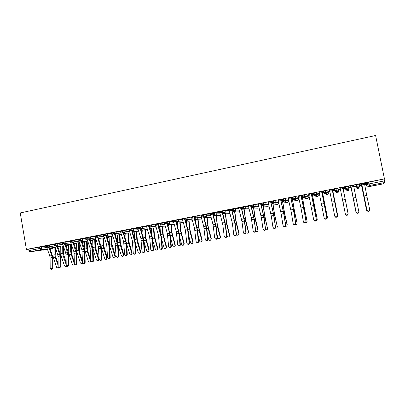 <?xml version="1.0" encoding="UTF-8"?>
<svg xmlns="http://www.w3.org/2000/svg" width="405" height="405" viewBox="0 0 405 405"><rect width="100%" height="100%" fill="white"/><g stroke="black" fill="none" stroke-linecap="round" stroke-linejoin="round"><path stroke-width="0.61" d="M213.121 214.27L213.481 214.199M292.42 198.708L292.805 198.632M298.136 197.584L298.652 197.483M302.373 196.754L303.163 196.597M308.028 195.645L308.939 195.463M312.422 194.78L313.622 194.547M318.016 193.681L319.327 193.428M322.562 192.79L324.187 192.471M328.101 191.707L329.817 191.368M332.809 190.78L334.859 190.375M338.281 189.707L340.418 189.287M343.151 188.75L345.637 188.264M348.71 187.657L350.973 187.216M353.813 186.659L355.868 186.254M356.4 186.153L357.342 185.966M359.63 185.515L361.493 185.151M364.652 184.533L366.317 184.204M367.396 183.992L369.122 183.652M20.25 212.944L375.607 135.508L384.451 178.878L26.416 249.434L20.25 212.944M383.008 183.931L384.735 182.523L369.431 185.515L368.474 186.761L383.008 183.931L368.398 186.568M368.818 182.169L369.431 185.515L368.469 186.766L366.591 185.566L366.267 183.966L367.107 182.574L384.451 178.878M367.234 182.523L367.573 184.209L384.507 180.848L384.163 179.147M384.507 180.848L384.735 182.523M47.304 248.898L40.783 249.718L29.924 251.839L47.451 249.323L43.381 250.113M29.924 251.839L28.942 250.594L28.704 249.161L26.416 249.434M364.439 183.445L366.069 183.065M366.079 183.126L361.67 183.936M364.546 183.981L365.669 183.759M369.73 209.861C369.674 211.076 369.001 211.531 367.715 211.238L367.001 210.367L361.786 184.528L359.756 184.979L361.392 184.655L366.5 209.982L368.079 211.359M364.556 184.037L365.68 183.814M46.388 246.129L41.507 246.701L41.75 248.138L46.823 247.521M28.704 249.161L41.507 246.701M46.99 245.602L49.506 245.121L49.754 246.569L54.771 245.972M54.341 244.569L49.506 245.121M47.172 246.675L46.57 246.797L46.362 245.987L47.036 245.855L45.137 246.23L46.372 246.037M55.055 244.018L57.576 243.532L57.824 244.984L62.79 244.402M62.36 242.995L57.576 243.532M55.237 245.096L54.518 245.233L54.31 244.423L55.095 244.271L53.075 244.666L54.321 244.473M63.185 242.418L65.716 241.932L65.969 243.39L70.88 242.823M70.45 241.41L65.716 241.932M63.372 243.496L62.537 243.658L62.33 242.843L63.226 242.671L61.084 243.091L62.34 242.894M71.386 240.803L73.933 240.312L74.186 241.775L79.036 241.228M78.611 239.811L73.933 240.312M71.574 241.886L70.627 242.074L70.419 241.253L71.432 241.056L69.164 241.501L70.43 241.304M79.663 239.173L82.22 238.682L82.473 240.15L87.267 239.623M86.842 238.201L82.22 238.682M79.856 240.261L78.788 240.469L78.58 239.649L79.709 239.426L77.309 239.897L78.59 239.694M88.012 237.527L90.578 237.036L90.836 238.51L95.575 238.003M95.15 236.571L90.578 237.036M88.204 238.621L87.014 238.854L86.812 238.029L88.057 237.781L86.822 238.079M96.441 235.872L99.012 235.371L99.276 236.854L103.948 236.368M103.528 234.93L99.012 235.371M96.633 236.965L95.322 237.224L95.114 236.393L96.481 236.125L95.124 236.444M104.941 234.196L107.528 233.695L107.791 235.183L112.403 234.718M111.982 233.275L107.528 233.695M105.133 235.295L103.7 235.578L103.493 234.743L104.986 234.449L103.503 234.794M113.516 232.51L116.114 232.004L116.382 233.498L120.933 233.057M120.513 231.604L116.114 232.004M113.714 233.614L112.15 233.918L111.947 233.083L113.562 232.764L111.957 233.128M122.168 230.804L124.78 230.298L125.049 231.802L129.539 231.382M129.124 229.924L124.78 230.298M122.366 231.913L120.68 232.242L120.477 231.402L122.214 231.058L120.482 231.452M130.906 229.088L133.528 228.577L133.797 230.086L138.221 229.691M137.806 228.223L133.528 228.577M131.104 230.197L129.286 230.556L129.084 229.711L130.952 229.341L129.089 229.756M139.72 227.352L142.357 226.835L142.626 228.354L146.985 227.985M146.575 226.511L142.357 226.835M139.917 228.466L137.968 228.85L137.766 228L139.765 227.605L137.776 228.05M148.61 225.605L151.262 225.084L151.541 226.603L155.829 226.263M155.419 224.785L151.262 225.084M148.812 226.719L146.731 227.129L146.529 226.273L148.655 225.858L146.539 226.324M157.591 223.838L160.253 223.312L160.532 224.841L164.754 224.527M164.344 223.044L160.253 223.312M157.636 224.092L155.378 224.588M166.647 222.051L169.331 221.525L169.609 223.059L173.76 222.775M173.355 221.287L169.331 221.525M166.693 222.304L164.303 222.831M175.79 220.254L178.489 219.723L178.772 221.262L182.847 221.014M182.447 219.515L178.489 219.723M175.836 220.507L173.31 221.059M185.019 218.437L187.733 217.9L188.016 219.449L192.026 219.237M191.626 217.728L187.733 217.9M185.065 218.69L182.397 219.267M194.334 216.604L197.063 216.062L197.351 217.617L201.285 217.444M203.938 215.825L203.644 215.835M200.89 215.931L197.063 216.062M194.385 216.857L191.575 217.465M194.486 217.404L194.395 216.908M213.253 214.979L213.086 214.073M203.74 214.756L206.484 214.204L206.778 215.769L210.635 215.637M210.246 214.118L206.484 214.204M203.786 215.004L200.834 215.642M203.887 215.556L203.588 215.612L203.477 215.121L203.796 215.06M203.599 215.662L203.897 215.602M213.232 212.888L215.997 212.336L216.29 213.906L220.077 213.815M219.687 212.291L215.997 212.336M213.278 213.136L210.18 213.799M217.07 237.578L215.814 226.476L212.519 213.288L210.17 213.749L213.07 224.775L214.711 238.013L215.516 238.96C216.483 239.031 217.004 238.57 217.07 237.578L217.424 237.897L216.169 226.815L212.827 213.283L213.288 213.192M213.384 213.688L212.934 213.774M212.949 213.825L213.394 213.739M222.816 211.005L225.6 210.443L225.894 212.023L229.605 211.982M229.22 210.453L225.6 210.443M222.861 211.253L219.616 211.947M222.932 214.058L222.659 211.866L222.968 211.805L222.375 211.921L222.264 211.425L222.871 211.304M222.385 211.972L222.664 211.916M232.49 209.101L235.295 208.535L235.594 210.119L239.223 210.139M238.844 208.6L235.295 208.535M232.541 209.35L229.139 210.068M232.075 210.727L231.974 210.033L232.642 209.901L231.903 210.048L231.792 209.547L232.551 209.4M242.261 207.178L245.081 206.606L245.384 208.2L248.938 208.286M248.564 206.742L245.081 206.606M242.306 207.426L238.758 208.18M245.845 232.278L244.367 221.054L241.162 207.649L238.748 208.124L241.957 221.51L243.415 232.723L244.22 233.665C245.243 233.766 245.784 233.3 245.845 232.278L246.139 232.612L244.666 221.408L241.41 207.659L242.317 207.476M242.413 207.983L241.517 208.16L242.413 207.983M252.123 205.239L254.963 204.662L255.272 206.261L258.749 206.423M258.375 204.879L254.963 204.662M252.168 205.482L248.462 206.266M255.621 230.475L254.067 219.211L250.892 205.735L248.452 206.216L251.216 217.49L253.165 230.931L253.97 231.868C255.008 231.974 255.56 231.513 255.621 230.475L254.345 219.571L251.227 206.256L252.28 206.044L251.227 206.251L251.115 205.745L252.178 205.537M262.081 203.285L264.941 202.692L265.255 204.302L268.657 204.56M268.287 203.011L264.941 202.692M262.126 203.523L258.263 204.338M265.488 228.658L263.437 215.156L260.719 203.801L258.253 204.287L261.402 217.819L263.012 229.114L263.812 230.05C264.875 230.172 265.432 229.706 265.488 228.658L264.116 217.718L261.033 204.333L262.238 204.09L261.033 204.322L260.921 203.816L262.136 203.578M272.14 201.31L275.02 200.708L275.334 202.323L278.665 202.702M278.301 201.148L275.02 200.708M272.185 201.543L268.161 202.394M275.456 226.82L273.319 213.268L270.636 201.847L268.15 202.338L271.264 215.946L272.955 227.281L273.755 228.218C274.833 228.349 275.4 227.883 275.456 226.82L273.983 215.845L270.93 202.384L272.292 202.11L270.93 202.378L270.818 201.867L272.195 201.599M288.289 199.28L285.196 198.703L285.515 200.328L288.593 200.824L288.289 199.28M282.295 199.316L285.196 198.703M282.214 199.569L278.149 200.424M282.447 200.116L280.923 200.414L280.812 199.903L282.346 199.599M298.09 197.356L295.478 196.683L295.792 198.313L298.394 198.906L298.09 197.356M292.547 197.306L295.478 196.683M295.68 223.094L293.372 209.441L290.77 197.888L288.228 198.389L291.276 212.144L293.129 223.565L293.919 224.492C295.037 224.653 295.625 224.188 295.68 223.094L294.005 212.048L290.901 197.918L292.476 197.61L288.238 198.44M292.704 198.101L291.013 198.435L292.202 198.197L294.562 212.038L297.098 223.327M292.324 198.177L292.714 198.151M307.982 195.412L305.856 194.638L306.175 196.273L308.291 196.972L307.982 195.412M302.905 195.281L305.856 194.638M303.061 196.066L301.204 196.43L301.092 195.914L302.57 195.564L298.429 196.435M298.536 196.957L298.126 197.032L298.546 197.007M302.272 196.217L303.072 196.116M313.369 193.246L316.34 192.572L316.664 194.218L318.279 195.018L317.971 193.458M317.971 193.448L316.34 192.572M316.305 219.297L311.293 193.848L308.706 194.359L313.703 219.773L314.477 220.695C315.642 220.882 316.249 220.416 316.305 219.297L314.417 208.175L311.384 193.889L312.989 193.57L308.716 194.41M308.823 194.932L308.154 195.063L308.833 194.982M313.521 194.01L311.491 194.41L312.24 194.258L317.211 219.495M312.316 194.248L313.531 194.061M328.055 191.469L326.931 190.487L327.255 192.142L328.364 193.043L328.055 191.469M323.939 191.211L326.931 190.487M323.99 191.95L321.884 192.365L321.778 191.843L323.332 191.479L319.11 192.365M319.216 192.891L318.279 193.074L319.226 192.942M322.461 192.253L324.051 191.995M334.636 189.251L334.576 188.953L337.623 188.381L338.55 191.054L337.623 188.381M332.702 190.239L334.307 189.98L332.378 190.304L332.272 189.778L333.872 189.403L329.599 190.304M329.705 190.826L328.501 191.064L329.721 190.882M348.791 188.35L348.832 189.044C348.918 189.965 348.502 190.563 347.581 190.836L345.789 189.636L345.232 186.882L348.432 186.254L348.766 187.925L347.131 188.178L346.791 186.508M347.996 214.594L348.143 213.774L343.035 188.209L344.665 187.945L342.979 188.219L342.873 187.692L344.513 187.312L340.2 188.219M340.306 188.745L338.823 189.034L340.316 188.796M359.24 187.211L357.949 188.816L356.137 187.611L355.818 186.016L356.117 184.741L359.346 184.103L359.686 185.779M353.6 185.581L350.882 186.057M358.86 211.866C358.805 213.055 358.147 213.516 356.891 213.248L356.162 212.362L350.998 186.649L349.252 187.044L350.872 186.725L355.929 211.931L356.901 213.253M353.717 186.163L355.134 185.829L353.707 186.113M356.142 187.616L356.451 186.416L359.686 185.784C359.777 186.756 359.336 187.388 358.354 187.677L357.777 188.831L358.354 187.677L357.721 184.351M348.766 187.925C348.857 188.892 348.416 189.52 347.45 189.808L347.131 188.178L345.566 188.548L347.45 189.808L347.637 190.821M338.55 191.054C338.636 191.97 338.221 192.562 337.309 192.836L336.656 191.914L335.973 188.639M328.369 193.048L328.364 193.043C328.45 193.96 328.045 194.547 327.139 194.815L325.969 194.005L325.266 190.745M318.279 195.023L318.279 195.018C318.365 195.924 317.96 196.516 317.064 196.779L315.389 196.071L314.665 192.836M308.291 196.972L308.291 196.977C308.372 197.878 307.972 198.46 307.086 198.723L304.914 198.116L304.17 194.901M297.285 200.632L294.541 200.146L293.777 196.946M298.394 198.906L298.394 198.916C298.475 199.807 298.08 200.389 297.199 200.652L296.288 200.515M288.593 200.824L288.593 200.834C288.674 201.72 288.279 202.298 287.408 202.561L284.275 202.151L283.485 198.977M277.805 204.429L274.109 204.135L273.299 200.981M278.837 203.447L277.708 204.449L277.091 204.419M268.955 205.811L268.11 206.322L264.04 206.105L263.209 202.971M259.119 207.952L254.067 208.054L253.221 204.935M249.353 209.957L244.195 209.982L243.324 206.884M232.789 210.681L235.594 210.119C235.675 211.035 235.28 211.628 234.414 211.891L239.654 211.85L234.414 211.891L233.528 208.818M223.114 212.579L225.894 212.023C225.975 212.934 225.585 213.521 224.729 213.784L230.035 213.663L224.729 213.784L223.823 210.727M213.526 214.458L216.29 213.906C216.371 214.817 215.986 215.399 215.136 215.657L220.507 215.47L215.136 215.657L214.215 212.62M204.029 216.316L206.778 215.769C206.859 216.675 206.474 217.257 205.634 217.515L211.071 217.267L205.634 217.515L204.692 214.498M194.623 218.158L197.351 217.617C197.432 218.523 197.053 219.1 196.217 219.353L201.72 219.049L196.217 219.353L195.261 216.356M185.308 219.986L188.016 219.449C188.097 220.345 187.723 220.922 186.892 221.176L192.461 220.826L186.892 221.176L185.92 218.194M176.074 221.793L178.772 221.262L177.598 222.988L183.288 222.583L177.658 222.978L176.666 220.016M166.926 223.59L169.609 223.059L168.45 224.775L174.201 224.329L168.505 224.77L167.498 221.824M157.864 225.362L160.532 224.841L159.383 226.547L165.194 226.066L159.438 226.537L158.416 223.611M168.009 225.828L168.774 225.347L168.019 225.828M148.888 227.124L151.541 226.603L150.402 228.304L156.274 227.787L150.457 228.293L149.693 226.906L149.42 225.382M160.026 227.165L159.327 227.519L160.026 227.175M139.988 228.865L142.626 228.354L141.507 230.04L147.435 229.493L141.553 230.035L140.778 228.658L140.505 227.139M131.174 230.597L133.797 230.086L132.688 231.761L138.672 231.184L132.734 231.756L131.939 230.389L131.671 228.881M129.99 232.86L123.996 233.462L123.186 232.111L122.918 230.602M134.227 232.384L133.832 232.475M112.15 233.918L115.162 243.481L116.053 256.193L116.817 257.129C117.642 257.14 118.098 256.694 118.184 255.798L118.716 256.066L118.179 245.405L117.683 242.646L115.293 235.163L121.389 234.525L115.334 235.153L114.509 233.812L114.24 232.313M112.863 236.176L106.753 236.834L105.907 235.497L105.644 234.004M96.699 237.35L99.276 236.854L98.212 238.499L104.414 237.816L98.248 238.494L97.387 237.168L97.129 235.685M109.092 237.3L107.107 237.517L109.092 237.3M88.27 239.006L90.836 238.51L89.783 240.145L96.036 239.441L89.819 240.14L88.943 238.823L88.685 237.345M100.86 238.894L98.729 239.132L100.86 238.894M79.922 240.641L82.473 240.15L81.43 241.775L87.738 241.051L81.466 241.775L80.575 240.469L80.317 238.996M92.694 240.474L90.421 240.737L92.694 240.479M71.639 242.261L74.186 241.775L73.153 243.395L79.507 242.646L73.183 243.39L72.277 242.094L72.024 240.626M82.19 242.332L84.605 242.043L82.19 242.327M63.433 243.871L65.969 243.39L64.947 245L71.351 244.23L64.977 244.995L64.056 243.709L63.808 242.246M76.58 243.602L74.029 243.906L76.58 243.602M55.303 245.465L57.824 244.984L56.816 246.589L63.266 245.8L56.842 246.584L55.91 245.303L55.657 243.85M68.627 245.141L65.939 245.47L68.627 245.141M47.238 247.045L49.754 246.569L48.752 248.164L55.252 247.354L48.777 248.159L47.831 246.888L47.582 245.44M60.74 246.675L57.92 247.025L60.74 246.675M366.96 209.962L367.674 210.838C368.965 211.132 369.633 210.671 369.694 209.456L367.198 197.726L364.485 198.242L367.001 210.367M367.198 197.726L364.429 183.389L361.711 183.926L364.485 198.242M366.616 210.372L361.417 184.594L361.786 184.523L361.68 183.992M356.091 211.962L356.825 212.853C358.086 213.121 358.744 212.66 358.8 211.466L356.395 199.781L353.712 200.288L356.162 212.362M356.395 199.781L353.585 185.525L350.897 186.052L353.712 200.288M356.02 212.321L350.892 186.113M342.873 187.692L340.19 188.163L345.338 213.946L346.083 214.842C347.318 215.09 347.961 214.625 348.017 213.45L348.097 213.845C348.047 215.014 347.404 215.48 346.169 215.232L345.354 214.022M342.858 187.636L348.017 213.45M348.097 213.845L343.035 188.209M337.34 215.419L332.232 189.727L329.589 190.249L334.687 215.911L335.441 216.812C336.651 217.04 337.284 216.574 337.34 215.419L337.446 215.804C337.39 216.958 336.763 217.419 335.553 217.196L334.798 216.29M337.446 215.804L332.378 190.309L332.672 190.244L337.704 215.47M326.769 217.369L321.712 191.798L319.094 192.314L324.142 217.849L324.911 218.761C326.096 218.968 326.714 218.503 326.769 217.369L326.901 217.748C326.845 218.882 326.227 219.348 325.043 219.14L324.278 218.229M326.901 217.748L321.884 192.37L322.405 192.264L327.412 217.505M345.612 214.503L346.128 215.06M343.05 188.259L348.143 213.774M336.874 217.075L337.36 216.791L337.729 215.693M332.713 190.294L337.684 215.293M326.298 219.024L327.037 218.7L327.417 217.591M322.471 192.304L327.392 217.191M316.457 219.667C316.401 220.786 315.794 221.251 314.634 221.064L313.875 220.209M315.91 220.907L316.821 220.588L317.206 219.469M312.326 194.299L317.201 219.07M305.942 221.206L303.983 209.734L300.981 195.878L298.419 196.379L300.991 207.983L303.365 221.682L304.15 222.603C305.289 222.775 305.886 222.31 305.942 221.206L306.114 221.57C306.058 222.674 305.466 223.14 304.327 222.968L303.573 222.173M306.114 221.57L304.16 210.124L301.204 196.435L302.176 196.238L304.621 210.129L307.106 221.419M295.873 223.459C295.817 224.542 295.235 225.008 294.116 224.851L293.377 224.117M285.52 224.967L283.728 213.582L280.655 199.878L278.139 200.374L281.222 214.058L282.994 225.433L283.789 226.365C284.887 226.506 285.464 226.046 285.52 224.967L285.733 225.322C285.677 226.395 285.105 226.861 284.006 226.714L283.282 226.036M285.733 225.322L283.945 213.956L280.923 200.419L282.325 200.141L284.604 213.926L287.18 225.21M275.694 227.17C275.633 228.233 275.071 228.693 273.993 228.562L273.284 227.934M305.648 222.745L306.696 222.456L307.091 221.332M302.282 196.273L304.646 209.749L307.111 220.927M295.493 224.547L296.673 224.304L297.073 223.175M292.334 198.227L294.607 211.653L297.113 222.77M285.444 226.314L286.745 226.137L287.15 225.003M282.69 201.417L284.669 213.541L287.211 224.593M273.005 203.897L274.408 213.232L277.354 227.073M275.486 228.045L276.914 227.949L277.324 226.81L274.737 215.794L272.803 203.74M265.746 229.002C265.69 230.05 265.133 230.511 264.075 230.394L263.382 229.807M255.894 230.815C255.838 231.847 255.287 232.313 254.249 232.202L253.576 231.66M246.139 232.612C246.078 233.634 245.536 234.095 244.519 233.994L243.866 233.493M236.161 234.06L234.758 222.877L231.523 209.547L229.129 210.018L232.374 223.332L233.756 234.505L234.561 235.447C235.563 235.538 236.1 235.072 236.161 234.06L236.474 234.389C236.414 235.401 235.882 235.862 234.88 235.771L234.242 235.3M236.474 234.389L235.077 223.226L231.903 210.053M226.572 235.831L225.246 224.684L221.981 211.425L219.606 211.891L222.877 225.134L224.188 236.267L224.993 237.214C225.98 237.29 226.506 236.829 226.572 235.831L226.906 236.15C226.84 237.153 226.314 237.608 225.327 237.532L224.709 237.092M226.906 236.15L225.58 225.028L222.375 211.926M263.361 206.059L264.657 215.095L267.614 228.916M265.619 229.731L267.173 229.746L267.589 228.602L264.966 217.652L263.154 205.978M253.788 208.069L255.003 216.938L258.066 229.964L257.97 230.739M255.844 231.361L257.524 231.523L257.939 230.379L255.287 219.485L253.565 208.048M244.291 209.993L245.44 218.766L248.528 231.726L248.412 232.541M246.144 232.89L247.966 233.285L248.386 232.141L245.693 221.302L244.048 209.998M234.885 211.896L235.963 220.573L239.082 233.462L238.94 234.323M236.368 233.533L236.566 234.313C236.976 235.199 237.619 235.437 238.499 235.032L238.92 233.882L236.196 223.104L234.617 211.901M225.56 213.774L226.572 222.365L229.721 235.189L229.559 236.085M226.618 233.736L227.21 236.039C227.615 236.915 228.253 237.153 229.119 236.758L229.544 235.609L226.785 224.891L225.276 213.779M217.424 237.897C217.358 238.884 216.837 239.345 215.87 239.274L215.268 238.859M216.321 215.622L217.272 224.142L220.452 236.9L220.259 237.826M216.999 234.171L217.941 237.745C218.341 238.611 218.968 238.854 219.829 238.469L220.249 237.32L217.46 226.658L216.012 215.632M213.83 217.141L213.567 214.761M207.659 239.315L206.474 228.248L203.153 215.131L200.824 215.592L203.756 226.557L205.32 239.745L206.125 240.686C207.077 240.752 207.593 240.292 207.659 239.315L208.028 239.623C207.962 240.605 207.451 241.061 206.494 241L205.912 240.61M208.028 239.623L206.844 228.582L203.588 215.622M207.163 217.45L208.054 225.904L211.263 238.591L211.051 239.552M207.512 234.778L208.752 239.436C209.152 240.292 209.775 240.535 210.62 240.165L211.04 239.011L208.221 228.41L206.839 217.465M204.773 220.021L204.479 217.181M198.334 241.031L197.225 230.01L193.868 216.958L191.565 217.409L194.527 228.319L196.02 241.456L196.82 242.403C197.761 242.458 198.268 242.003 198.334 241.031L198.723 241.34C198.652 242.306 198.146 242.762 197.21 242.706L196.638 242.342M198.723 241.34L197.61 230.334L194.324 217.439M198.085 219.252L198.921 227.645L202.156 240.271L201.923 241.258M198.136 235.528L199.65 241.112C200.045 241.957 200.662 242.2 201.498 241.841L201.918 240.691L199.068 230.146L197.741 219.272M195.777 222.74L195.438 219.252M189.1 242.732L188.057 231.746L184.675 218.766L182.392 219.216L185.384 230.065L186.801 243.157L187.601 244.099C188.527 244.149 189.029 243.694 189.1 242.732L189.505 243.035C189.434 243.992 188.932 244.448 188.011 244.402L187.454 244.053M189.505 243.035L188.457 232.07L185.515 220.563M189.094 221.039L189.874 229.372L193.134 241.932L192.876 242.944M188.872 236.388L190.633 242.772C191.023 243.607 191.631 243.856 192.456 243.506L192.881 242.357L189.996 231.868L188.73 221.064M186.842 225.317L186.462 221.176M179.947 244.417L178.969 233.472L175.562 220.558L173.299 221.008L176.322 231.797L177.673 244.838L178.468 245.784C179.38 245.825 179.876 245.369 179.947 244.417L180.367 244.716C180.296 245.668 179.805 246.119 178.894 246.078L178.352 245.749M180.367 244.716L179.39 233.791L176.509 222.623M180.179 222.806L180.903 231.083L184.194 243.577L183.916 244.615M179.709 237.335L181.693 244.417C182.083 245.248 182.685 245.491 183.5 245.152L183.921 244.007L180.493 230.754L179.8 222.831M177.967 227.772L177.557 222.993M170.88 246.088L169.584 233.083L166.536 222.335L164.293 222.78L167.346 233.513L168.627 246.503L169.422 247.45C170.318 247.485 170.804 247.03 170.88 246.088L171.32 246.382C171.244 247.323 170.758 247.774 169.857 247.738L169.331 247.425M171.32 246.382L170.409 235.497L167.554 224.557M171.345 224.552L172.019 232.784L175.33 245.212L175.031 246.265M170.647 238.358L172.834 246.048C173.224 246.868 173.816 247.116 174.626 246.787L175.041 245.643L171.588 232.455L170.951 224.583M169.158 230.136L168.728 224.755M157.596 224.097L155.368 224.537L158.451 235.209L159.666 248.159L160.451 249.1C161.337 249.131 161.818 248.68 161.899 247.744L162.349 248.032C162.273 248.964 161.792 249.414 160.906 249.384L160.39 249.085M158.066 225.879L161.053 236.874L161.899 247.744M162.349 248.032L161.504 237.183L158.669 226.425M162.592 226.279L163.215 234.465L166.551 246.832L166.232 247.9M161.681 239.436L164.055 247.663C164.44 248.478 165.032 248.726 165.827 248.402L166.242 247.263L162.769 234.146L162.177 226.314M160.415 232.409L159.975 226.496M146.731 227.129L149.637 236.895L150.781 249.794L151.566 250.735C152.437 250.761 152.913 250.31 152.994 249.384L153.465 249.667C153.384 250.594 152.908 251.039 152.037 251.014L151.531 250.725M149.288 227.899L152.214 238.555L152.994 249.384M153.465 249.667L152.68 238.859L149.855 228.248M153.915 227.995L154.487 236.13L157.844 248.437L157.51 249.52M152.806 240.56L155.358 249.262C155.738 250.072 156.32 250.32 157.11 250.006L157.525 248.867L154.027 235.816L153.48 228.03M151.738 234.606L151.303 228.223M137.968 228.85L140.905 238.56L141.983 251.414L142.762 252.356C143.618 252.376 144.094 251.93 144.175 251.009L144.661 251.287C144.575 252.204 144.109 252.654 143.248 252.634L142.747 252.356M140.56 229.787L143.456 240.216L144.175 251.009M144.661 251.287L143.937 240.514L141.117 230.025M145.314 229.686L145.835 237.781L149.217 250.027L148.863 251.125M144.018 241.724L146.731 250.852C147.111 251.652 147.693 251.9 148.468 251.596L148.883 250.457L145.36 237.472L144.863 229.731M143.132 236.733L142.707 229.929M129.286 230.556L132.248 240.216L133.26 253.024L134.035 253.96C134.88 253.975 135.346 253.53 135.432 252.624L135.933 252.897C135.847 253.803 135.381 254.249 134.536 254.234L134.055 253.97M131.898 231.609L134.779 241.866L135.432 252.624M135.933 252.897L135.275 242.16L132.45 231.766M136.789 231.366L137.26 239.421L140.672 251.601L140.297 252.715M135.321 242.924L138.186 252.426C138.566 253.216 139.138 253.464 139.907 253.171L140.317 252.031L137.265 241.871L136.774 239.112L136.323 231.412M134.597 238.803L134.187 231.619M120.68 232.242L123.667 241.856L124.618 254.613L125.388 255.555C126.223 255.565 126.684 255.12 126.77 254.219L127.286 254.487C127.2 255.388 126.74 255.833 125.904 255.823L125.444 255.585M123.307 233.381L126.173 243.501L126.77 254.219M127.286 254.487L126.689 243.79L123.854 233.477M128.334 233.027L128.765 241.041L132.192 253.16L131.802 254.284M126.709 244.149L129.716 253.986C130.091 254.77 130.658 255.018 131.417 254.73L131.827 253.596L128.744 243.486L128.258 240.737L127.853 233.077M126.127 240.823L125.737 233.29M118.716 256.066C118.624 256.957 118.169 257.403 117.349 257.393L116.908 257.175M114.787 235.123L117.647 245.121L118.184 255.798M119.956 234.677L120.341 242.651L123.793 254.71L123.383 255.844M118.179 245.389L121.318 255.53C121.692 256.309 122.254 256.557 123.004 256.279L123.409 255.145L120.305 245.086L119.824 242.352L119.46 234.728M117.728 242.792L117.364 234.946M103.7 235.578L106.738 245.091L107.563 257.757L108.322 258.694C109.132 258.694 109.588 258.253 109.679 257.367L110.221 257.631C110.13 258.511 109.679 258.957 108.869 258.952L108.449 258.755M106.333 236.829L109.198 246.726L109.679 257.367M110.221 257.631L109.74 247.004L109.249 244.256L106.885 236.819M111.653 236.307L111.993 244.245L115.466 256.243L115.03 257.408M109.715 246.564L112.99 257.064C113.365 257.833 113.921 258.081 114.666 257.808L115.066 256.684L111.937 246.675L111.461 243.952L111.137 236.363M109.411 244.812L109.061 236.586M95.322 237.224L98.385 246.685L99.149 259.306L99.903 260.243C100.703 260.243 101.149 259.802 101.245 258.922L101.802 259.18C101.711 260.056 101.265 260.496 100.46 260.496L100.065 260.319M97.954 238.504L100.825 248.316L101.245 258.922M101.802 259.18L101.382 248.589L100.896 245.855L98.511 238.464M103.422 237.927L103.715 245.825L107.209 257.767L106.753 258.952M100.835 238.211L101.108 245.931L101.579 248.64L104.738 258.582C105.108 259.347 105.664 259.595 106.399 259.332L106.793 258.203L103.639 248.245L103.169 245.536L102.89 237.983M87.014 238.854L90.102 248.265L90.806 260.845L91.555 261.777C92.345 261.772 92.791 261.336 92.887 260.461L93.459 260.714C93.363 261.584 92.922 262.025 92.132 262.03L91.753 261.863M89.642 240.155L92.522 249.89L92.887 260.461M93.459 260.714L93.094 250.163L92.608 247.44L90.214 240.099M95.261 239.527L95.509 247.389L99.022 259.276L98.547 260.481M92.674 239.821L92.907 247.495L93.373 250.194L96.557 260.091L98.202 260.835L98.597 259.711L95.418 249.804L94.952 247.106L94.714 239.588M78.788 240.469L81.896 249.834L82.544 262.369L83.283 263.301C84.063 263.291 84.503 262.855 84.599 261.989L85.187 262.238C85.091 263.103 84.65 263.539 83.87 263.544L83.511 263.397M81.405 241.78L84.296 251.454L84.599 261.989M85.187 262.238L84.878 251.723L84.397 249.009L81.987 241.714M90.938 261.331L90.411 261.994M84.589 241.41L84.777 249.05L85.242 251.738L88.447 261.584L90.077 262.329L90.467 261.21L87.267 251.353L86.802 248.665L86.609 241.177M87.166 241.117L87.718 250.928L90.796 260.41M70.627 242.074L73.756 251.389L74.11 253.388L74.348 263.878L75.082 264.809C75.856 264.794 76.292 264.359 76.388 263.498L76.99 263.746C76.889 264.602 76.454 265.037 75.684 265.052L75.345 264.91M73.234 243.385L76.135 253.003L76.388 263.498M76.99 263.746L76.732 253.267L76.256 250.563L73.832 243.314M82.807 263.042L82.342 263.498M76.57 242.99L76.717 250.589L77.178 253.267L80.408 263.063L82.023 263.807L82.412 262.693L79.188 252.882L78.727 250.209L78.57 242.757M79.142 242.686L79.648 252.462L82.509 261.164M62.537 243.658L65.691 252.928L66.04 254.922L66.228 265.371L66.957 266.303L68.248 265.002L68.86 265.24L67.569 266.541L67.245 266.414M65.134 244.974L68.05 254.537L68.248 265.002M68.86 265.24L68.658 254.796L68.187 252.107L65.747 244.903M74.728 264.657L74.348 264.981M68.617 244.559L68.728 252.118L69.179 254.78L72.434 264.531L74.034 265.275L74.464 264.354M71.189 244.25L71.65 253.981L74.302 261.959M74.353 263.959L71.174 254.406L70.718 251.738L70.602 244.321M54.518 245.233L57.697 254.456L58.042 256.441L58.173 266.854L58.897 267.786L60.178 266.485L60.806 266.723L59.525 268.019L59.216 267.902M57.105 246.554L60.036 256.061L60.178 266.485M60.806 266.723L60.654 256.314L60.188 253.636L57.733 246.473M66.703 266.222L66.415 266.455M60.735 246.108L60.806 253.631L61.256 256.284L64.527 265.984L66.116 266.733L66.547 266.11M63.301 245.911L63.388 253.525L66.177 262.794M66.212 264.779L63.231 255.909L62.78 253.257L62.699 245.87M46.57 246.797L49.769 255.97L50.109 257.945L50.19 268.328L50.908 269.254L52.179 267.963L52.817 268.196L51.546 269.482L51.253 269.376M49.147 248.113L51.744 255.59L52.088 257.57L52.179 267.963M52.817 268.196L52.721 257.823L52.255 255.155L49.785 248.032M52.913 247.647L52.949 255.135L53.394 257.777L56.69 267.427L58.264 268.176L58.659 267.71M55.485 248.042L55.86 256.978L58.133 263.66M58.158 265.639L55.353 257.403L54.908 254.76L54.862 247.404M50.058 248.812L52.918 248.255L50.058 248.817M52.918 248.189L49.967 248.564M28.942 250.594L39.822 248.462L39.579 247.02M40.783 249.718L39.822 248.462L41.75 248.138L40.783 249.718M366.591 185.571L367.451 184.26L367.107 182.574M367.573 184.209L369.178 185.546L367.573 184.209M356.238 184.69L356.577 186.366C356.456 186.999 356.992 187.439 358.172 187.697L356.451 186.416L356.117 184.741M335.001 190.942L334.459 189.003M324.268 192.861L323.792 191.104M313.693 194.886L313.349 193.134M313.556 194.82L313.237 193.185M303.229 196.916L302.783 195.24M292.866 198.931L292.435 197.281M282.609 200.936L282.28 199.25M282.498 200.905L282.184 199.3M272.449 202.92L272.125 201.25M262.389 204.889L262.07 203.229M252.426 206.839L252.112 205.188M242.565 208.767L242.251 207.127M204.044 217.318L204.272 216.964M194.78 219.085L195.134 219.07M337.957 190.041L334.788 190.664L336.656 191.914C337.613 191.631 338.048 191.008 337.957 190.041M327.255 192.142L324.121 192.755L325.969 194.005C326.916 193.722 327.346 193.099 327.255 192.142M334.576 188.953L334.91 190.613C334.9 191.312 335.431 191.752 336.494 191.935L337.162 192.851L335.553 191.717M315.551 196.141L315.389 196.071C316.33 195.792 316.75 195.175 316.664 194.218L313.673 194.78C313.688 195.494 314.214 195.934 315.252 196.086L313.561 194.83M323.909 191.054L324.238 192.709C324.243 193.413 324.775 193.853 325.822 194.02L326.997 194.835L325.509 194.005M306.175 196.273L303.102 196.881L304.914 198.116C305.846 197.837 306.266 197.225 306.175 196.273M295.792 198.313L292.749 198.911L294.541 200.146C295.463 199.868 295.883 199.255 295.792 198.313M302.889 195.19L303.208 196.83C303.239 197.554 303.76 197.989 304.783 198.131L305.947 198.455M286.664 202.49L284.275 202.151C285.186 201.877 285.601 201.27 285.515 200.328L282.594 200.87C282.644 201.609 283.166 202.044 284.158 202.166L282.498 200.92M277.714 204.449L274.109 204.135C275.01 203.867 275.42 203.259 275.334 202.323L272.438 202.864C272.494 203.609 273.016 204.039 273.998 204.15L272.347 202.91M267.578 206.312L264.04 206.105C264.931 205.836 265.336 205.234 265.255 204.302L262.379 204.834C262.44 205.578 262.956 206.003 263.938 206.115L262.298 204.884M258.132 208.18L254.067 208.054C254.953 207.785 255.352 207.188 255.272 206.261L252.421 206.788C252.482 207.532 252.998 207.957 253.97 208.064L252.345 206.833M245.384 208.2L242.554 208.722C242.62 209.471 243.137 209.896 244.104 209.993L244.195 209.982C245.071 209.714 245.465 209.122 245.384 208.2M244.104 209.993L248.761 210.028M204.343 217.328L204.262 218.108M195.418 219.242L195.094 220.239M186.492 221.494L186.011 222.178M177.598 223.464L176.919 224.071L177.537 223.565M148.605 225.565L148.883 227.089L150.402 228.304L149.688 228.177M139.71 227.316L139.983 228.835L141.507 230.04L141.072 230.015M122.163 230.774L122.431 232.278L123.95 233.467L125.049 231.802L122.437 232.308M130.896 229.053L131.169 230.561L132.4 231.761M115.334 235.153L116.382 233.498L113.78 234.004M104.935 234.166L105.199 235.654L106.712 236.839L107.791 235.183L105.204 235.685M364.616 184.346L361.898 184.882M366.733 195.423L364.024 195.944M361.523 185.115L361.888 185.044M353.778 186.477L351.084 187.004M355.934 197.488L353.256 197.999M343.045 188.583L340.377 189.11M345.247 199.528L342.595 200.035M345.703 201.811L343.05 202.313M332.419 190.669L329.781 191.19M334.667 201.548L332.039 202.054M335.117 203.821L332.49 204.317M321.904 192.734L319.287 193.251M324.192 203.553L321.585 204.049M324.638 205.811L322.036 206.307M332.485 190.816L332.773 190.76M321.99 192.876L322.507 192.775M311.485 194.78L308.899 195.286M313.814 205.532L311.237 206.023M314.26 207.78L311.678 208.271M314.432 208.266L314.776 208.2M313.845 205.269L314.184 205.203M311.602 194.916L312.336 194.77M301.173 196.805L298.612 197.306M303.542 207.497L300.991 207.983M303.983 209.734L301.426 210.22M290.962 198.809L288.426 199.311M293.372 209.441L290.841 209.922M293.802 211.668L291.276 212.144M280.847 200.794L278.336 201.29M283.298 211.364L280.792 211.84M283.728 213.582L281.222 214.058M270.834 202.763L268.343 203.249M273.319 213.268L270.839 213.744M273.745 215.475L271.264 215.946M304.175 210.215L304.621 210.129M303.593 207.228L304.039 207.142M301.315 196.936L302.267 196.749M294.02 212.139L294.562 212.038M293.443 209.167L293.984 209.061M291.124 198.936L292.294 198.703M283.961 214.048L284.604 213.926M283.389 211.086L284.032 210.965M281.035 200.915L282.417 200.642M277.324 226.81L277.405 226.4M273.998 215.936L274.737 215.794M273.436 212.989L274.17 212.848M271.046 202.875L272.388 202.611M260.916 204.712L258.451 205.193M263.437 215.156L260.977 215.627M263.858 217.353L261.402 217.819M251.09 206.641L248.65 207.117M253.646 217.024L251.216 217.49M254.067 219.211L251.632 219.677M241.36 208.55L238.945 209.026M243.952 218.877L241.542 219.338M244.367 221.054L241.957 221.51M231.726 210.443L229.326 210.914M234.348 220.71L231.964 221.17M234.758 222.877L232.374 223.332M222.178 212.316L219.804 212.782M224.836 222.527L222.472 222.983M225.246 224.684L222.877 225.134M267.589 228.602L267.69 228.192M264.131 217.809L264.966 217.652M263.574 214.873L264.404 214.716M261.149 204.819L262.334 204.586M257.939 230.379L258.066 229.964M254.355 219.662L255.287 219.485M253.808 216.741L254.73 216.564M251.348 206.742L252.371 206.54M248.386 232.141L248.528 231.726M244.676 221.5L245.693 221.302M244.134 218.589L245.147 218.396M241.638 208.646L242.509 208.479M238.92 233.882L239.082 233.462M235.087 223.317L236.196 223.104M234.551 220.421L235.649 220.214M232.05 210.529L232.738 210.392M229.544 235.609L229.721 235.189M225.59 225.119L226.785 224.891M225.058 222.239L226.243 222.011M222.73 212.357L223.059 212.296M212.721 214.174L210.372 214.635M215.409 224.329L213.07 224.775M215.814 226.476L213.47 226.921M220.249 237.32L220.452 236.9M216.179 226.901L217.46 226.658M215.652 224.036L216.923 223.793M203.35 216.012L201.022 216.467M206.074 226.111L203.756 226.557M206.474 228.248L204.155 228.693M211.04 239.011L211.263 238.591M206.854 228.673L208.221 228.41M206.337 225.818L207.689 225.555M194.071 217.834L191.762 218.285M196.825 227.878L194.527 228.319M197.225 230.01L194.921 230.445M201.918 240.691L202.156 240.271M197.62 230.425L199.068 230.146M197.103 227.58L198.541 227.306M184.877 219.642L182.589 220.087M187.662 229.63L185.384 230.065M188.057 231.746L185.779 232.181M192.881 242.357L193.134 241.932M188.467 232.156L189.996 231.868M187.96 229.326L189.474 229.038M175.765 221.429L173.502 221.874M178.58 231.366L176.322 231.797M178.969 233.472L176.712 233.903M183.921 244.007L184.194 243.577M179.4 233.877L181.005 233.574M178.899 231.063L180.493 230.754M166.738 223.201L164.496 223.641M169.584 233.083L167.346 233.513M169.968 235.183L167.736 235.609M175.041 245.643L175.33 245.212M170.414 235.583L172.1 235.264M169.918 232.779L171.588 232.455M157.793 224.957L155.571 225.393M160.669 234.789L158.451 235.209M161.053 236.874L158.836 237.3M166.242 247.263L166.551 246.832M161.509 237.269L163.271 236.935M161.018 234.48L162.769 234.146M151.834 236.474L149.637 236.895M152.214 238.555L150.017 238.97M157.525 248.867L157.844 248.437M152.69 238.945L154.523 238.596M152.204 236.161L154.027 235.816M143.081 238.145L140.905 238.56M143.456 240.216L141.279 240.631M148.883 250.457L149.217 250.027M143.947 240.6L145.856 240.241M143.466 237.831L145.36 237.472M134.404 239.806L132.248 240.216M134.779 241.866L132.617 242.276M140.317 252.031L140.672 251.601M135.28 242.246L137.265 241.871M134.804 239.487L136.774 239.112M125.803 241.446L123.667 241.856M126.173 243.501L124.036 243.906M131.827 253.596L132.192 253.16M126.694 243.876L128.744 243.486M126.223 241.127L128.258 240.737M117.283 243.076L115.162 243.481M117.647 245.121L115.531 245.521M123.409 255.145L123.793 254.71M118.204 245.486L120.305 245.086M117.723 242.752L119.824 242.352M108.834 244.686L106.738 245.091M109.198 246.726L107.097 247.121M115.066 256.684L115.466 256.243M109.856 247.065L111.937 246.675M109.38 244.347L111.461 243.952M100.465 246.286L98.385 246.685M100.825 248.316L98.744 248.71M106.793 258.203L107.209 257.767M101.579 248.64L103.639 248.245M101.108 245.931L103.169 245.536M92.168 247.87L90.102 248.265M92.522 249.89L90.462 250.285M98.597 259.711L99.022 259.276M93.373 250.194L95.418 249.804M92.907 247.495L94.952 247.106M83.941 249.445L81.896 249.834M84.296 251.454L82.25 251.844M90.467 261.21L90.811 260.871M85.242 251.738L87.267 251.353M84.777 249.05L86.802 248.665M75.786 250.999L73.756 251.389M76.135 253.003L74.11 253.388M77.178 253.267L79.188 252.882M76.717 250.589L78.727 250.209M67.701 252.543L65.691 252.928M68.05 254.537L66.04 254.922M69.179 254.78L71.174 254.406M68.728 252.118L70.718 251.738M59.687 254.077L57.697 254.456M60.036 256.061L58.042 256.441M61.256 256.284L63.231 255.909M60.806 253.631L62.78 253.257M51.744 255.59L49.769 255.97M52.088 257.57L50.109 257.945M53.394 257.777L55.353 257.403M52.949 255.135L54.908 254.76M347.581 190.836L347.282 189.829C346.204 189.631 345.673 189.191 345.688 188.502L345.354 186.832M297.204 200.652L294.42 200.161C293.412 200.024 292.886 199.594 292.85 198.86L292.531 197.23M234.328 211.901C233.371 211.81 232.86 211.39 232.784 210.64L232.485 209.051M224.648 213.794C223.697 213.708 223.18 213.288 223.104 212.534L222.811 210.959M215.06 215.668C214.118 215.592 213.602 215.171 213.521 214.417L213.227 212.843M205.558 217.525C204.601 217.414 204.09 216.999 204.024 216.275L203.73 214.711M196.152 219.363L194.618 218.123L194.329 216.564M186.832 221.186L185.298 219.95L185.014 218.396M177.598 222.988L176.069 221.758L175.785 220.214M168.45 224.775L166.921 223.55L166.642 222.016M159.383 226.547L157.859 225.327L157.58 223.798M129.995 232.865L123.95 233.467M115.293 235.163L113.775 233.974L113.511 232.475M112.863 236.181L106.712 236.839M98.212 238.499L96.694 237.325L96.436 235.842M89.783 240.145L88.265 238.975L88.007 237.497M81.43 241.775L79.917 240.616L79.658 239.142M73.153 243.395L71.634 242.236L71.381 240.773M64.947 245L63.433 243.845L63.18 242.387M56.816 246.589L55.298 245.44L55.05 243.987M48.752 248.164L47.233 247.025L46.985 245.577M367.674 210.838L367.715 211.238M356.825 212.853L356.891 213.248M346.083 214.842L346.169 215.232M335.441 216.812L335.553 217.196M324.911 218.761L325.043 219.14M314.477 220.695L314.634 221.064M304.15 222.603L304.327 222.968M293.919 224.492L294.116 224.851M283.789 226.365L284.006 226.714M273.755 228.218L273.993 228.562M263.812 230.05L264.075 230.394M253.97 231.868L254.249 232.202M244.22 233.665L244.519 233.994M234.561 235.447L234.88 235.771M224.993 237.214L225.327 237.532M215.516 238.96L215.87 239.274M206.125 240.686L206.494 241M196.82 242.403L197.21 242.706M187.601 244.099L188.011 244.402M178.468 245.784L178.894 246.078M169.422 247.45L169.857 247.738M160.451 249.1L160.906 249.384M151.566 250.735L152.037 251.014M142.762 252.356L143.248 252.634M134.035 253.96L134.536 254.234M125.388 255.555L125.904 255.823M116.817 257.129L117.349 257.393M108.322 258.694L108.869 258.952M99.903 260.243L100.46 260.496M91.555 261.777L92.132 262.03M83.283 263.301L83.87 263.544M75.082 264.809L75.684 265.052M66.957 266.303L67.569 266.541M58.897 267.786L59.525 268.019M50.908 269.254L51.546 269.482"/></g></svg>
